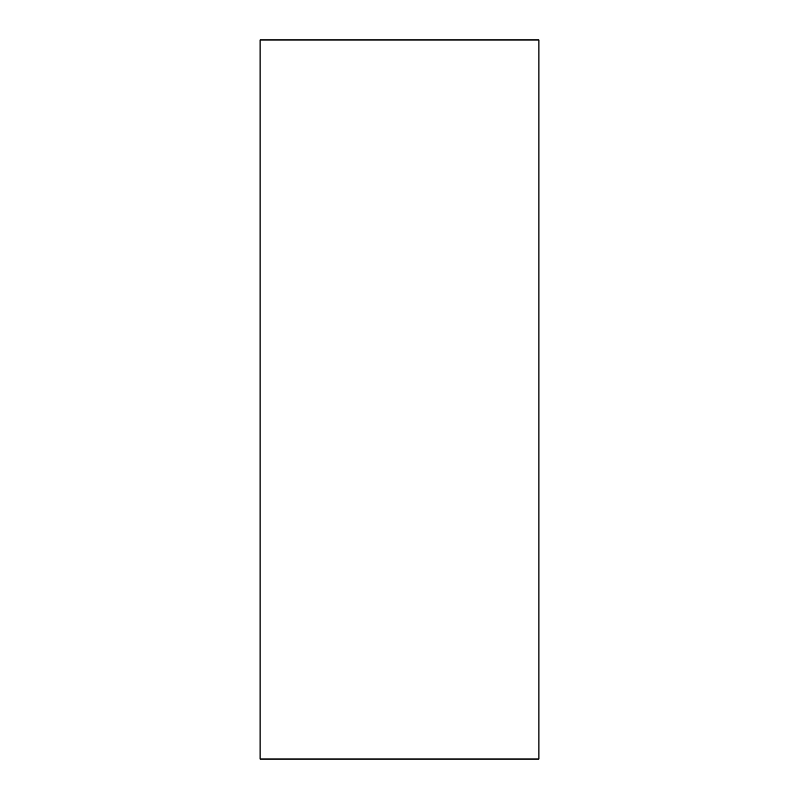 <?xml version="1.0" encoding="UTF-8"?>
<svg xmlns="http://www.w3.org/2000/svg" width="799" height="799" viewBox="0 0 799 799"><rect width="100%" height="100%" fill="white"/><g stroke="black" fill="none" stroke-linecap="round" stroke-linejoin="round"><path stroke-width="1.2" d="M538.916 208.719L538.916 236.234C538.916 247.94 538.916 247.94 538.916 236.234L538.916 208.719M538.916 553.597L538.916 581.113C538.916 592.808 538.916 592.808 538.916 581.113L538.916 553.597M538.916 759.05L260.084 759.05L538.916 759.05L538.916 39.95L538.916 759.05M260.084 39.95L538.916 39.95L260.084 39.95L260.084 759.05L260.084 39.95"/></g></svg>
